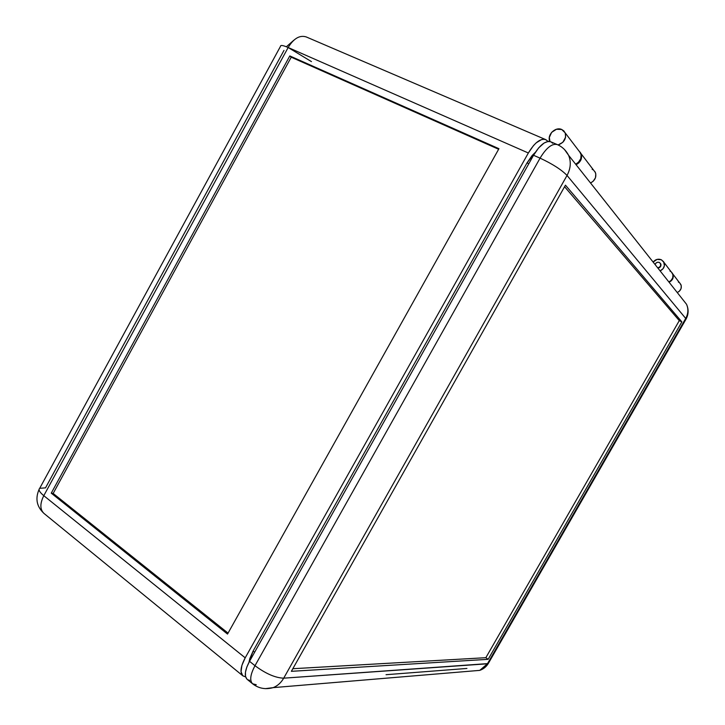 <?xml version="1.0" encoding="UTF-8"?>
<svg xmlns="http://www.w3.org/2000/svg" width="725" height="725" viewBox="0 0 725 725"><rect width="100%" height="100%" fill="white"/><g stroke="black" fill="none" stroke-linecap="round" stroke-linejoin="round"><path stroke-width="1.09" d="M549.985 141.538L549.958 141.484C546.514 135.321 555.259 126.367 561.721 129.485L565.156 132.856C566.551 138.575 564.204 142.608 558.105 144.946L562.836 142.308L565.618 137.152L565.264 133.11L563.869 130.935L561.721 129.485L556.447 129.267L551.625 132.358L549.314 137.442L549.985 141.538M658.064 267.715L659.632 267.017L660.611 265.622L660.466 263.51L659.324 262.441C657.321 261.87 655.908 262.568 655.083 264.543L656.125 262.93L657.693 262.223L659.324 262.441L660.529 263.646C661.055 265.921 660.085 267.289 657.62 267.752M283.992 50.388L45.512 487.862L39.703 488.315C38.189 489.71 39.558 492.166 43.79 495.683L288.16 47.515L528.353 152.993C534.597 142.698 540.352 138.23 545.635 139.581L547.565 141.067L545.916 139.717L543.877 139.2L541.512 139.562L536.192 142.843L533.455 145.634L528.353 152.993L245.204 657.829L43.79 495.683C39.848 503.612 39.911 509.53 43.998 513.445C39.911 509.53 39.848 503.612 43.79 495.683L288.16 47.515L528.353 152.993L245.204 657.829L241.896 665.396L241.035 671.685L242.73 675.718L245.639 676.905L242.929 675.89C239.785 672.682 240.546 666.656 245.204 657.829L43.79 495.683C39.558 492.166 38.189 489.71 39.703 488.315L280.548 46.255C280.512 44.905 283.058 45.322 288.16 47.515L311.46 61.616M579.42 151.335L581.124 154.679L580.77 158.675L578.45 162.282L575.65 164.194C580.372 161.485 582.039 157.814 580.671 153.202L578.867 150.836M679.932 283.158L681.264 285.704L681.047 288.65L679.343 291.233L677.25 292.547C680.775 290.716 681.989 288.061 680.902 284.581L679.506 282.759M672.102 272.845L672.827 274.014C673.951 277.584 672.7 280.321 669.075 282.215L671.223 280.856L672.981 278.192L673.199 275.156L672.102 272.845M678.346 282.025L679.189 282.514M545.617 139.581L306.177 36.912C299.679 34.927 293.67 38.461 288.16 47.515M552.713 143.278L551.082 141.928L547.565 141.067L547.91 141.493L544.103 143.024L538.648 147.891L533.546 155.277L249.536 661.318L246.826 667.082L245.449 672.274L245.512 676.443L246.998 679.216M527.021 162.898L528.815 163.696L527.021 162.898L532.087 155.576L535.322 152.341L527.021 162.898L253.107 651.059L527.021 162.898M498.945 148.698L227.523 634.067L498.945 148.698L289.801 55.934L51.258 493.154L227.523 634.067L51.258 493.154L53.161 493.444L228.049 633.115L53.161 493.444L51.258 493.154L289.801 55.934L498.945 148.698M248.992 662.306L249.799 658.608L253.107 651.059L248.992 662.306M254.611 652.264L253.107 651.059L254.611 652.264M498.637 149.259L291.223 57.193L289.801 55.934L291.223 57.193L53.161 493.444L291.223 57.193L498.637 149.259M286.366 46.763L293.897 40.156M580.118 152.196L581.097 153.754C582.465 158.367 580.798 162.028 576.085 164.738L578.876 162.826L581.196 159.228L581.55 155.232L580.118 152.196M594.908 171.608L595.805 173.882L595.479 177.734L593.24 181.187L590.549 183.008C595.089 180.434 596.693 176.918 595.361 172.459L593.621 170.167M658.327 268.051L660.638 266.465L661.019 264.861L660.375 263.347L660.792 263.972C661.309 266.247 660.339 267.616 657.883 268.078M661.309 259.74L664 262.441C665.151 266.12 663.855 268.939 660.122 270.914L663.094 268.676L664.417 265.703L663.62 261.725L661.309 259.74C658.164 258.598 655.436 259.369 653.116 262.06L657.095 259.396L661.309 259.74M671.595 272.228L672.963 274.847L672.737 277.883L670.987 280.557L668.831 281.916C672.456 280.013 673.715 277.276 672.592 273.697L671.169 271.83M291.359 671.323L565.446 185.174L681.862 321.882L679.289 320.631L564.585 186.706L679.289 320.631L681.862 321.882L488.161 659.324L291.359 671.323L488.161 659.324L485.85 657.693L488.161 659.324L681.862 321.882L565.446 185.174L291.359 671.323M292.827 668.722L485.85 657.693L679.289 320.631L485.85 657.693L292.827 668.722M487.436 663.792L479.751 670.371L487.436 663.792L283.702 678.174C281.055 682.751 277.548 685.904 273.162 687.635L265.341 688.65L273.162 687.635C277.548 685.904 281.055 682.751 283.702 678.174L567.032 175.45L685.714 318.438L487.436 663.792L488.26 663.565L283.702 678.174L567.032 175.45C570.756 168.454 571.264 161.711 568.554 155.232C571.264 161.711 570.756 168.454 567.032 175.45L685.714 318.438L487.436 663.792M488.65 662.895L488.26 663.565L488.65 662.895M247.796 679.787L249.763 680.367M472.754 670.951L479.751 670.371C483.376 669.13 486.212 666.855 488.26 663.565L686.077 319.054L685.714 318.438C688.297 313.671 688.56 308.941 686.521 304.255L682.488 299.171M466.918 668.45L386.044 674.703M256.269 684.744L252.581 683.775C249.491 680.603 250.297 674.576 254.992 665.704L540.071 158.141L533.546 155.277L540.071 158.141L254.992 665.704L249.536 661.318L533.546 155.277C539.799 144.946 545.544 140.46 550.792 141.801L557.289 144.583C552.078 143.26 546.342 147.782 540.071 158.141C552.532 163.968 561.513 169.732 567.032 175.45C561.513 169.732 552.532 163.968 540.071 158.141C546.342 147.782 552.078 143.26 557.289 144.583L557.326 144.592M564.512 149.54L568.554 155.232C565.926 150.238 562.174 146.695 557.289 144.583M669.972 271.068L670.842 271.576M592.144 169.278L593.222 169.868M254.992 665.704C265.794 673.715 275.364 677.875 283.702 678.174C275.364 677.875 265.794 673.715 254.992 665.704L249.536 661.318C244.869 670.172 244.089 676.189 247.207 679.388L252.581 683.775C249.491 680.603 250.297 674.576 254.992 665.704M685.714 318.438L686.077 319.054C688.623 314.26 688.768 309.321 686.521 304.255C688.56 308.941 688.297 313.671 685.714 318.438M580.671 153.202L565.156 132.856M680.902 284.581L672.827 274.014M43.998 513.445L242.929 675.89M39.078 489.448C35.09 498.655 36.721 506.648 43.971 513.418M581.097 153.754L595.361 172.459M664 262.441L672.592 273.697M252.581 683.775C258.635 688.469 265.495 689.756 273.162 687.635L479.751 670.371M686.521 304.255L568.554 155.232"/></g></svg>

